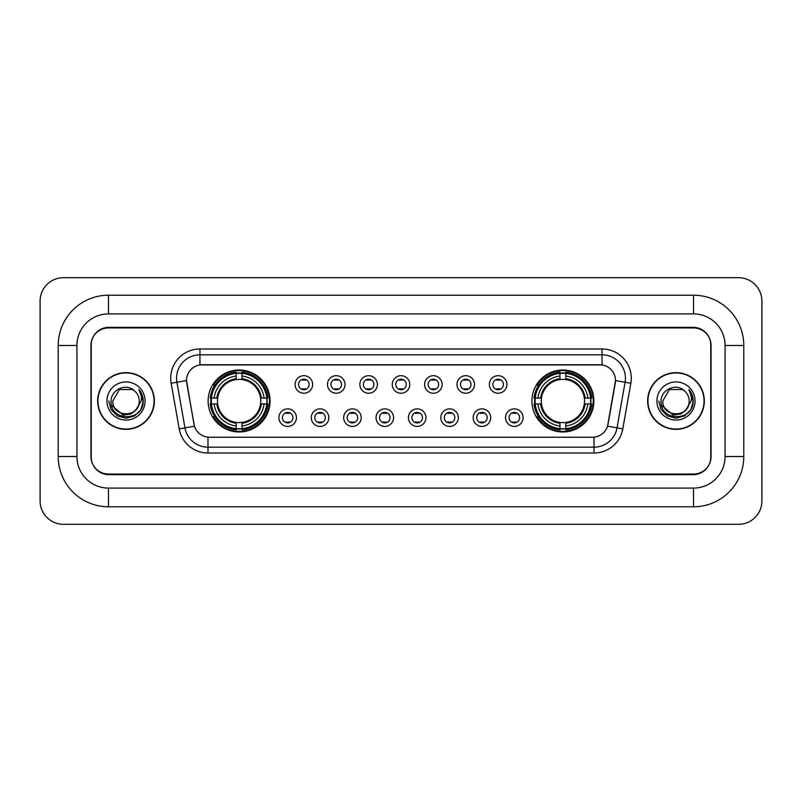 <?xml version="1.0" encoding="UTF-8"?>
<svg xmlns="http://www.w3.org/2000/svg" width="802" height="802" viewBox="0 0 802 802"><rect width="100%" height="100%" fill="white"/><g stroke="black" fill="none" stroke-linecap="round" stroke-linejoin="round"><path stroke-width="1.2" d="M531.916 401A30.977 30.977 0 0 0 562.894 431.977A30.977 30.977 0 0 0 593.871 401A30.977 30.977 0 0 0 562.894 370.023A30.977 30.977 0 0 0 531.916 401M208.129 401A30.977 30.977 0 0 0 239.106 431.977A30.977 30.977 0 0 0 270.084 401A30.977 30.977 0 0 0 239.106 370.023A30.977 30.977 0 0 0 208.129 401M296.439 417.662A8.762 8.762 0 0 1 287.677 426.423A8.762 8.762 0 0 1 278.906 417.662A8.762 8.762 0 0 1 287.677 408.89A8.762 8.762 0 0 1 296.439 417.662M282.414 417.662A5.263 5.263 0 0 0 287.677 422.915A5.263 5.263 0 0 0 292.93 417.662A5.263 5.263 0 0 0 287.677 412.398A5.263 5.263 0 0 0 282.414 417.662M328.82 417.662A8.762 8.762 0 0 1 320.058 426.423A8.762 8.762 0 0 1 311.286 417.662A8.762 8.762 0 0 1 320.058 408.89A8.762 8.762 0 0 1 328.82 417.662M314.795 417.662A5.263 5.263 0 0 0 320.058 422.915A5.263 5.263 0 0 0 325.311 417.662A5.263 5.263 0 0 0 320.058 412.398A5.263 5.263 0 0 0 314.795 417.662M361.201 417.662A8.762 8.762 0 0 1 352.429 426.423A8.762 8.762 0 0 1 343.667 417.662A8.762 8.762 0 0 1 352.429 408.89A8.762 8.762 0 0 1 361.201 417.662M347.176 417.662A5.263 5.263 0 0 0 352.429 422.915A5.263 5.263 0 0 0 357.692 417.662A5.263 5.263 0 0 0 352.429 412.398A5.263 5.263 0 0 0 347.176 417.662M393.582 417.662A8.762 8.762 0 0 1 384.81 426.423A8.762 8.762 0 0 1 376.048 417.662A8.762 8.762 0 0 1 384.81 408.89A8.762 8.762 0 0 1 393.582 417.662M379.546 417.662A5.263 5.263 0 0 0 384.81 422.915A5.263 5.263 0 0 0 390.073 417.662A5.263 5.263 0 0 0 384.81 412.398A5.263 5.263 0 0 0 379.546 417.662M425.952 417.662A8.762 8.762 0 0 1 417.19 426.423A8.762 8.762 0 0 1 408.418 417.662A8.762 8.762 0 0 1 417.19 408.89A8.762 8.762 0 0 1 425.952 417.662M411.927 417.662A5.263 5.263 0 0 0 417.19 422.915A5.263 5.263 0 0 0 422.453 417.662A5.263 5.263 0 0 0 417.19 412.398A5.263 5.263 0 0 0 411.927 417.662M458.333 417.662A8.762 8.762 0 0 1 449.571 426.423A8.762 8.762 0 0 1 440.799 417.662A8.762 8.762 0 0 1 449.571 408.89A8.762 8.762 0 0 1 458.333 417.662M444.308 417.662A5.263 5.263 0 0 0 449.571 422.915A5.263 5.263 0 0 0 454.824 417.662A5.263 5.263 0 0 0 449.571 412.398A5.263 5.263 0 0 0 444.308 417.662M490.714 417.662A8.762 8.762 0 0 1 481.942 426.423A8.762 8.762 0 0 1 473.18 417.662A8.762 8.762 0 0 1 481.942 408.89A8.762 8.762 0 0 1 490.714 417.662M476.689 417.662A5.263 5.263 0 0 0 481.942 422.915A5.263 5.263 0 0 0 487.205 417.662A5.263 5.263 0 0 0 481.942 412.398A5.263 5.263 0 0 0 476.689 417.662M523.094 417.662A8.762 8.762 0 0 1 514.323 426.423A8.762 8.762 0 0 1 505.561 417.662A8.762 8.762 0 0 1 514.323 408.89A8.762 8.762 0 0 1 523.094 417.662M509.07 417.662A5.263 5.263 0 0 0 514.323 422.915A5.263 5.263 0 0 0 519.586 417.662A5.263 5.263 0 0 0 514.323 412.398A5.263 5.263 0 0 0 509.07 417.662M312.63 384.459A8.762 8.762 0 0 1 303.868 393.231A8.762 8.762 0 0 1 295.096 384.459A8.762 8.762 0 0 1 303.868 375.697A8.762 8.762 0 0 1 312.63 384.459M298.605 384.459A5.263 5.263 0 0 0 303.868 389.722A5.263 5.263 0 0 0 309.121 384.459A5.263 5.263 0 0 0 303.868 379.196A5.263 5.263 0 0 0 298.605 384.459M345.01 384.459A8.762 8.762 0 0 1 336.238 393.231A8.762 8.762 0 0 1 327.477 384.459A8.762 8.762 0 0 1 336.238 375.697A8.762 8.762 0 0 1 345.01 384.459M330.985 384.459A5.263 5.263 0 0 0 336.238 389.722A5.263 5.263 0 0 0 341.502 384.459A5.263 5.263 0 0 0 336.238 379.196A5.263 5.263 0 0 0 330.985 384.459M377.391 384.459A8.762 8.762 0 0 1 368.619 393.231A8.762 8.762 0 0 1 359.857 384.459A8.762 8.762 0 0 1 368.619 375.697A8.762 8.762 0 0 1 377.391 384.459M363.366 384.459A5.263 5.263 0 0 0 368.619 389.722A5.263 5.263 0 0 0 373.882 384.459A5.263 5.263 0 0 0 368.619 379.196A5.263 5.263 0 0 0 363.366 384.459M409.762 384.459A8.762 8.762 0 0 1 401 393.231A8.762 8.762 0 0 1 392.238 384.459A8.762 8.762 0 0 1 401 375.697A8.762 8.762 0 0 1 409.762 384.459M395.737 384.459A5.263 5.263 0 0 0 401 389.722A5.263 5.263 0 0 0 406.263 384.459A5.263 5.263 0 0 0 401 379.196A5.263 5.263 0 0 0 395.737 384.459M442.143 384.459A8.762 8.762 0 0 1 433.381 393.231A8.762 8.762 0 0 1 424.609 384.459A8.762 8.762 0 0 1 433.381 375.697A8.762 8.762 0 0 1 442.143 384.459M428.118 384.459A5.263 5.263 0 0 0 433.381 389.722A5.263 5.263 0 0 0 438.634 384.459A5.263 5.263 0 0 0 433.381 379.196A5.263 5.263 0 0 0 428.118 384.459M474.523 384.459A8.762 8.762 0 0 1 465.762 393.231A8.762 8.762 0 0 1 456.99 384.459A8.762 8.762 0 0 1 465.762 375.697A8.762 8.762 0 0 1 474.523 384.459M460.498 384.459A5.263 5.263 0 0 0 465.762 389.722A5.263 5.263 0 0 0 471.015 384.459A5.263 5.263 0 0 0 465.762 379.196A5.263 5.263 0 0 0 460.498 384.459M506.904 384.459A8.762 8.762 0 0 1 498.132 393.231A8.762 8.762 0 0 1 489.37 384.459A8.762 8.762 0 0 1 498.132 375.697A8.762 8.762 0 0 1 506.904 384.459M492.879 384.459A5.263 5.263 0 0 0 498.132 389.722A5.263 5.263 0 0 0 503.395 384.459A5.263 5.263 0 0 0 498.132 379.196A5.263 5.263 0 0 0 492.879 384.459M179.207 428.87L171.167 383.276A29.223 29.223 0 0 1 199.949 348.98L602.051 348.98A29.223 29.223 0 0 1 630.833 383.276L622.793 428.87A29.223 29.223 0 0 1 594.011 453.02L207.989 453.02A29.223 29.223 0 0 1 179.207 428.87L194.445 426.183L186.746 383.286A15.779 15.779 0 0 1 202.284 364.76L599.716 364.76A15.779 15.779 0 0 1 615.254 383.286L608.036 424.198A15.779 15.779 0 0 1 592.498 437.24L209.502 437.24A15.779 15.779 0 0 1 193.964 424.198L186.505 380.579L176.921 382.263A23.378 23.378 0 0 1 199.949 354.825L602.051 354.825A23.378 23.378 0 0 1 625.079 382.263L617.039 427.857A23.378 23.378 0 0 1 594.011 447.175L207.989 447.175A23.378 23.378 0 0 1 184.961 427.857L176.921 382.263A23.378 23.378 0 0 1 176.57 378.203M210.916 403.917A28.351 28.351 0 0 1 210.916 398.083M534.703 403.917A28.351 28.351 0 0 1 534.703 398.083M108.481 295.216L108.481 313.913L693.519 313.913L693.519 295.216A50.265 50.265 0 0 1 743.785 345.482A50.265 50.265 0 0 0 693.519 295.216L108.481 295.216A50.265 50.265 0 0 0 58.215 345.482L58.215 456.518A50.265 50.265 0 0 0 108.481 506.784L693.519 506.784A50.265 50.265 0 0 0 743.785 456.518L743.785 345.482L725.078 345.482A31.559 31.559 0 0 0 693.519 313.913L108.481 313.913A31.559 31.559 0 0 0 76.922 345.482L76.922 456.518A31.559 31.559 0 0 0 108.481 488.087L693.519 488.087A31.559 31.559 0 0 0 725.078 456.518L725.078 345.482L725.078 456.518L743.785 456.518M693.519 327.948L108.481 327.948A17.534 17.534 0 0 0 90.947 345.482L90.947 456.518A17.534 17.534 0 0 0 108.481 474.052L693.519 474.052A17.534 17.534 0 0 0 711.053 456.518L711.053 345.482A17.534 17.534 0 0 0 693.519 327.948M761.9 301.061A23.378 23.378 0 0 0 738.522 277.682L63.478 277.682A23.378 23.378 0 0 0 40.1 301.061L40.1 500.939A23.378 23.378 0 0 0 63.478 524.318L738.522 524.318A23.378 23.378 0 0 0 761.9 500.939L761.9 301.061M97.674 401A28.351 28.351 0 0 0 126.014 429.351A28.351 28.351 0 0 0 154.365 401A28.351 28.351 0 0 0 126.014 372.649A28.351 28.351 0 0 0 97.674 401M647.635 401A28.351 28.351 0 0 0 675.986 429.351A28.351 28.351 0 0 0 704.326 401A28.351 28.351 0 0 0 675.986 372.649A28.351 28.351 0 0 0 647.635 401M199.949 348.98L199.949 364.94L602.051 364.94L602.051 348.98M186.505 380.549L186.676 378.203M592.498 437.24L209.502 437.24M630.833 383.276L615.495 380.579L607.555 426.183L622.793 428.87M710.762 344.89A17.534 17.534 0 0 0 693.229 327.356L108.771 327.356A17.534 17.534 0 0 0 91.238 344.89L91.238 457.11A17.534 17.534 0 0 0 108.771 474.644L693.229 474.644A17.534 17.534 0 0 0 710.762 457.11L710.762 344.89L710.762 457.11M91.238 344.89L91.238 457.11M154.064 401A28.05 28.05 0 0 0 126.014 372.95A28.05 28.05 0 0 0 97.964 401A28.05 28.05 0 0 0 126.014 429.05A28.05 28.05 0 0 0 154.064 401M136.139 409.491C129.122 418.965 112.12 412.9 112.801 401C111.989 418.042 140.039 418.042 139.227 401C140.039 418.042 111.989 418.042 112.801 401L119.408 389.561L132.621 389.561L134.666 391.015C126.566 382.524 110.957 389.521 111.097 401C109.613 421.391 142.686 421.932 143.217 401.992L143.247 401C143.197 396.669 141.754 392.86 138.916 389.582C141.072 393.12 141.834 396.93 141.202 401L136.139 409.491A13.213 13.213 0 0 0 139.227 401C140.039 418.042 111.989 418.042 112.801 401L119.408 389.561M139.227 401A13.213 13.213 0 0 0 134.666 391.015M136.982 408.779L131.017 413.942L123.197 415.035L111.508 405.281M106.957 401A19.058 19.058 0 0 0 126.014 420.058A19.058 19.058 0 0 0 145.072 401A19.058 19.058 0 0 0 126.014 381.942A19.058 19.058 0 0 0 106.957 401M138.916 389.582L143.237 401.501L142.435 395.777L143.237 401.501L142.435 395.777L143.237 401.501L139.047 389.732L143.237 401.501L139.047 389.732L143.247 401L140.931 409.611L134.626 415.917L126.014 418.233L117.403 415.917L111.097 409.611L108.781 401M139.047 389.732L143.237 401.511M704.036 401A28.05 28.05 0 0 0 675.986 372.95A28.05 28.05 0 0 0 647.936 401A28.05 28.05 0 0 0 675.986 429.05A28.05 28.05 0 0 0 704.036 401M689.199 401C690.011 418.042 661.961 418.042 662.773 401L669.379 389.561L682.592 389.561L684.637 391.015C676.537 382.524 660.918 389.521 661.069 401C659.585 421.391 692.647 421.932 693.189 401.992L693.219 401C693.169 396.669 691.725 392.86 688.888 389.582C691.043 393.12 691.805 396.93 691.164 401L686.111 409.491A13.213 13.213 0 0 0 689.199 401C690.011 418.042 661.961 418.042 662.773 401L669.379 389.561L682.592 389.561L684.637 391.015A13.213 13.213 0 0 1 689.199 401C690.011 418.042 661.961 418.042 662.773 401C662.081 412.9 679.093 418.965 686.111 409.491M686.953 408.779L680.988 413.942L673.169 415.035L661.48 405.281M656.928 401A19.058 19.058 0 0 0 675.986 420.058A19.058 19.058 0 0 0 695.043 401A19.058 19.058 0 0 0 675.986 381.942A19.058 19.058 0 0 0 656.928 401M688.888 389.582L693.209 401.501L692.407 395.777L693.209 401.501L692.407 395.777L693.209 401.501L689.018 389.732L693.209 401.501L689.018 389.732L693.219 401L690.903 409.611L684.597 415.917L675.986 418.233L667.374 415.917L661.069 409.611L658.753 401M689.018 389.732L693.209 401.511M305.321 380.218L305.321 379.406L305.321 380.218A4.481 4.481 0 0 0 302.404 380.218L302.404 379.406M302.404 389.511L302.404 388.699A4.481 4.481 0 0 0 305.321 388.699L305.321 389.511M337.702 380.218L337.702 379.406L337.702 380.218A4.481 4.481 0 0 0 334.785 380.218L334.785 379.406M334.785 389.511L334.785 388.699A4.481 4.481 0 0 0 337.702 388.699L337.702 389.511M370.083 380.218L370.083 379.406L370.083 380.218A4.481 4.481 0 0 0 367.156 380.218L367.156 379.406M367.156 389.511L367.156 388.699A4.481 4.481 0 0 0 370.083 388.699L370.083 389.511M402.464 380.218L402.464 379.406L402.464 380.218A4.481 4.481 0 0 0 399.536 380.218L399.536 379.406M399.536 389.511L399.536 388.699A4.481 4.481 0 0 0 402.464 388.699L402.464 389.511M434.844 380.218L434.844 379.406L434.844 380.218A4.481 4.481 0 0 0 431.917 380.218L431.917 379.406M431.917 389.511L431.917 388.699A4.481 4.481 0 0 0 434.844 388.699L434.844 389.511M467.215 380.218L467.215 379.406L467.215 380.218A4.481 4.481 0 0 0 464.298 380.218L464.298 379.406M464.298 389.511L464.298 388.699A4.481 4.481 0 0 0 467.215 388.699L467.215 389.511M499.596 380.218L499.596 379.406L499.596 380.218A4.481 4.481 0 0 0 496.679 380.218L496.679 379.406M496.679 389.511L496.679 388.699A4.481 4.481 0 0 0 499.596 388.699L499.596 389.511M286.214 422.714L286.214 421.892A4.481 4.481 0 0 0 289.131 421.892L289.131 422.714M289.131 412.599L289.131 413.421A4.481 4.481 0 0 0 286.214 413.421L286.214 412.599M318.594 422.714L318.594 421.892A4.481 4.481 0 0 0 321.512 421.892L321.512 422.714M321.512 412.599L321.512 413.421A4.481 4.481 0 0 0 318.594 413.421L318.594 412.599M350.975 422.714L350.975 421.892A4.481 4.481 0 0 0 353.893 421.892L353.893 422.714M353.893 412.599L353.893 413.421A4.481 4.481 0 0 0 350.975 413.421L350.975 412.599M383.346 422.714L383.346 421.892A4.481 4.481 0 0 0 386.273 421.892L386.273 422.714M386.273 412.599L386.273 413.421A4.481 4.481 0 0 0 383.346 413.421L383.346 412.599M415.727 422.714L415.727 421.892A4.481 4.481 0 0 0 418.654 421.892L418.654 422.714M418.654 412.599L418.654 413.421A4.481 4.481 0 0 0 415.727 413.421L415.727 412.599M448.107 422.714L448.107 421.892A4.481 4.481 0 0 0 451.025 421.892L451.025 422.714M451.025 412.599L451.025 413.421A4.481 4.481 0 0 0 448.107 413.421L448.107 412.599M480.488 422.714L480.488 421.892A4.481 4.481 0 0 0 483.405 421.892L483.405 422.714M483.405 412.599L483.405 413.421A4.481 4.481 0 0 0 480.488 413.421L480.488 412.599M512.869 422.714L512.869 421.892A4.481 4.481 0 0 0 515.786 421.892L515.786 422.714M515.786 412.599L515.786 413.421A4.481 4.481 0 0 0 512.869 413.421L512.869 412.599M242.034 428.669L242.034 429.842A28.992 28.992 0 0 0 267.948 403.917L266.775 403.917A27.819 27.819 0 0 1 242.034 428.669L242.034 425.962A25.133 25.133 0 0 0 264.069 403.917L260.53 403.917A21.624 21.624 0 0 0 242.034 379.577L242.034 373.331A27.819 27.819 0 0 1 266.775 398.083L267.948 398.083A28.992 28.992 0 0 0 242.034 372.158L242.034 373.331M211.437 403.917L210.264 403.917A28.992 28.992 0 0 0 236.189 429.842L236.189 428.669A27.819 27.819 0 0 1 211.437 403.917L214.144 403.917A25.133 25.133 0 0 0 236.189 425.962L236.189 422.423A21.624 21.624 0 0 0 260.53 403.917L261.392 403.917A22.476 22.476 0 0 1 242.034 423.286L242.034 425.962M236.189 373.331L236.189 372.158A28.992 28.992 0 0 0 210.264 398.083L211.437 398.083A27.819 27.819 0 0 1 236.189 373.331L236.189 376.038A25.133 25.133 0 0 0 214.144 398.083L217.683 398.083A21.624 21.624 0 0 0 236.189 422.423L236.189 423.286A22.476 22.476 0 0 1 216.821 403.917L214.144 403.917M211.497 403.917A27.759 27.759 0 0 1 211.497 398.083M242.034 373.391A27.759 27.759 0 0 0 236.189 373.391M266.715 398.083A27.759 27.759 0 0 1 266.715 403.917M266.775 398.083L264.069 398.083A25.133 25.133 0 0 0 242.034 376.038M264.069 403.917L266.775 403.917M236.189 425.962L236.189 428.669M260.53 398.083L264.069 398.083M242.034 422.464L242.034 423.286M236.189 422.423A21.624 21.624 0 0 1 217.683 403.917L216.821 403.917M242.034 428.609A27.759 27.759 0 0 1 236.189 428.609M214.144 398.083L211.437 398.083M236.189 379.536L236.189 376.038M242.034 379.577A21.624 21.624 0 0 0 217.683 398.083L216.821 398.083A22.476 22.476 0 0 1 236.189 378.714M242.034 379.536L242.034 378.714A22.476 22.476 0 0 1 261.392 398.083M214.786 385.221L213.131 385.221A30.396 30.396 0 0 1 269.502 401A30.396 30.396 0 0 1 213.131 416.779L214.786 416.779M565.811 428.669L565.811 429.842A28.992 28.992 0 0 0 591.736 403.917L590.563 403.917A27.819 27.819 0 0 1 565.811 428.669L565.811 425.962A25.133 25.133 0 0 0 587.856 403.917L584.317 403.917A21.624 21.624 0 0 0 565.811 379.577L565.811 373.331A27.819 27.819 0 0 1 590.563 398.083L591.736 398.083A28.992 28.992 0 0 0 565.811 372.158L565.811 373.331M535.225 403.917L534.052 403.917A28.992 28.992 0 0 0 559.966 429.842L559.966 428.669A27.819 27.819 0 0 1 535.225 403.917L537.931 403.917A25.133 25.133 0 0 0 559.966 425.962L559.966 422.423A21.624 21.624 0 0 0 584.317 403.917L585.179 403.917A22.476 22.476 0 0 1 565.811 423.286L565.811 425.962M559.966 373.331L559.966 372.158A28.992 28.992 0 0 0 534.052 398.083L535.225 398.083A27.819 27.819 0 0 1 559.966 373.331L559.966 376.038A25.133 25.133 0 0 0 537.931 398.083L541.47 398.083A21.624 21.624 0 0 0 559.966 422.423L559.966 423.286A22.476 22.476 0 0 1 540.608 403.917L537.931 403.917M535.285 403.917A27.759 27.759 0 0 1 535.285 398.083M565.811 373.391A27.759 27.759 0 0 0 559.966 373.391M590.503 398.083A27.759 27.759 0 0 1 590.503 403.917M590.563 398.083L587.856 398.083A25.133 25.133 0 0 0 565.811 376.038M587.856 403.917L590.563 403.917M559.966 425.962L559.966 428.669M584.317 398.083L587.856 398.083M565.811 422.464L565.811 423.286M559.966 422.423A21.624 21.624 0 0 1 541.47 403.917L540.608 403.917M565.811 428.609A27.759 27.759 0 0 1 559.966 428.609M537.931 398.083L535.225 398.083M559.966 379.536L559.966 376.038M565.811 379.577A21.624 21.624 0 0 0 541.47 398.083L540.608 398.083A22.476 22.476 0 0 1 559.966 378.714M565.811 379.536L565.811 378.714A22.476 22.476 0 0 1 585.179 398.083M538.573 385.221L536.919 385.221A30.396 30.396 0 0 1 593.29 401A30.396 30.396 0 0 1 536.919 416.779L538.573 416.779M693.519 506.784L693.519 488.087L108.481 488.087L108.481 506.784M58.215 456.518L76.922 456.518L76.922 345.482L58.215 345.482M594.011 437.16L594.011 453.02M207.989 453.02L207.989 437.16M171.167 383.276L176.921 382.263M242.034 422.423A21.624 21.624 0 0 0 260.53 403.917M236.189 428.87A28.02 28.02 0 0 0 242.034 428.87M266.976 403.917A28.02 28.02 0 0 0 266.976 398.083M242.034 373.13A28.02 28.02 0 0 0 236.189 373.13M565.811 422.423A21.624 21.624 0 0 0 584.317 403.917M559.966 428.87A28.02 28.02 0 0 0 565.811 428.87M590.763 403.917A28.02 28.02 0 0 0 590.763 398.083M565.811 373.13A28.02 28.02 0 0 0 559.966 373.13"/></g></svg>
